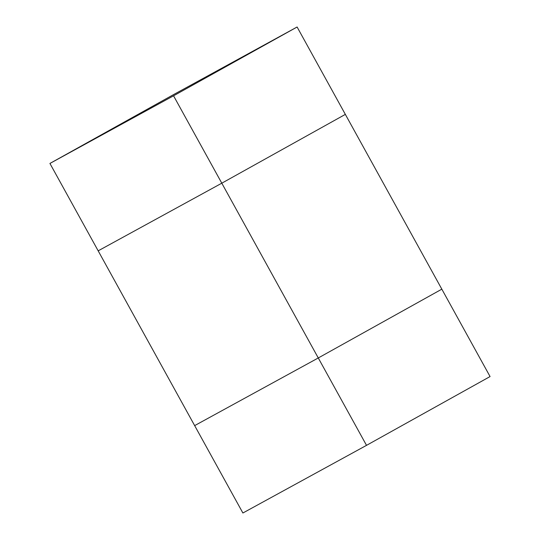 <?xml version="1.0" encoding="UTF-8"?>
<svg xmlns="http://www.w3.org/2000/svg" width="540" height="540" viewBox="0 0 540 540"><rect width="100%" height="100%" fill="white"/><g stroke="black" fill="none" stroke-linecap="round" stroke-linejoin="round"><path stroke-width="0.81" d="M98.172 250.837L221.798 183.188L345.344 114.386L441.828 289.163L318.276 357.966L194.657 425.615L318.276 357.966L221.798 183.188L98.172 250.837L194.657 425.615L49.93 163.445L173.482 94.648L297.108 27L173.556 95.803L318.276 357.966L441.828 289.163L345.344 114.386L221.798 183.188L345.344 114.386L297.108 27L345.344 114.386L221.798 183.188L173.556 95.803L49.93 163.445L98.172 250.837L221.798 183.188L98.172 250.837M173.556 95.803L297.108 27L173.482 94.648L49.93 163.445L173.556 95.803M242.892 513L194.657 425.615L242.892 513L366.518 445.351L490.07 376.556L441.828 289.163L490.07 376.556L366.518 445.351L318.276 357.966L366.518 445.351L242.892 513M441.828 289.163L318.276 357.966L194.657 425.615L318.276 357.966L441.828 289.163"/></g></svg>
